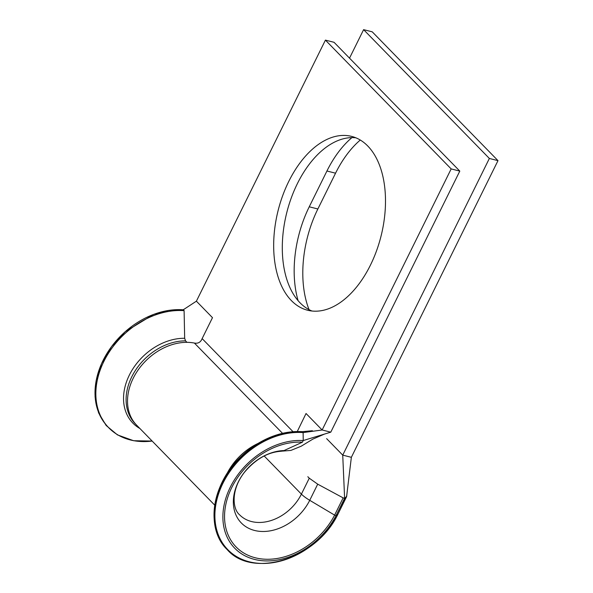 <?xml version="1.0" encoding="UTF-8"?>
<svg xmlns="http://www.w3.org/2000/svg" width="593" height="593" viewBox="0 0 593 593"><rect width="100%" height="100%" fill="white"/><g stroke="black" fill="none" stroke-linecap="round" stroke-linejoin="round"><path stroke-width="0.89" d="M309.042 309.635A89.662 53.029 104.2 0 1 317.87 208.981L335.556 173.193A89.662 53.029 104.2 0 1 360.277 140.03M298.116 300.71A89.662 53.029 104.2 0 1 309.242 206.801L326.928 171.006A89.662 53.029 104.2 0 1 351.916 137.613M288.739 181.473A89.662 53.029 -75.8 0 0 307.574 310.228A89.662 53.029 -75.8 0 0 370.425 265.145A89.662 53.029 -75.8 0 0 351.59 136.39A89.662 53.029 -75.8 0 0 288.739 181.473M355.83 137.791A89.662 53.029 -75.8 0 0 297.367 183.66A89.662 53.029 -75.8 0 0 311.97 311.014M264.167 455.98L301.407 494.117A15.455 3.669 29.2 0 0 309.731 500.314L334.622 515.124L336.038 515.599L337.884 514.264M214.71 523.612A74.088 56.165 -44.3 0 1 302.274 431.704L303.119 432.586A74.073 56.157 -44.3 0 0 220.233 489.314A74.073 56.157 -44.3 0 0 251.21 562.246A74.073 56.157 -44.3 0 0 337.847 514.339L346.453 496.319M302.282 431.697L302.86 431.808L302.282 431.697M227.104 549.503A74.466 56.461 -44.3 0 1 227.223 473.896A74.466 56.461 -44.3 0 1 302.86 431.808M214.725 505.147L136.664 425.188A52.34 39.679 -44.3 0 1 136.486 425.011A52.34 39.679 -44.3 0 1 135.923 373.338A52.34 39.679 -44.3 0 1 186.98 342.339A52.34 39.679 -44.3 0 1 194.393 343.058C198.121 343.725 200.701 342.243 202.131 338.618L212.487 317.67L196.394 301.177L325.416 40.116L451.169 168.916L322.14 429.984L306.047 413.499L297.286 431.482M325.416 40.116L334.052 42.303L459.797 171.103L451.169 168.916M330.775 432.171L322.14 429.984L303.119 432.586L303.238 440.547L330.775 432.171L459.797 171.103M302.423 442.178A66.246 50.22 -44.3 0 0 229.009 493.769A66.246 50.22 -44.3 0 0 257.495 558.287A66.246 50.22 -44.3 0 0 334.622 515.124L343.147 497.883L344.615 498.253L336.038 515.599A68.113 51.643 -44.3 0 1 256.643 559.896A68.113 51.643 -44.3 0 1 227.556 493.369A68.113 51.643 -44.3 0 1 303.238 440.547L302.423 442.178L284.062 450.554L281.423 451.236C267.984 452.051 255.672 459.056 244.486 472.243C230.781 489.648 232.36 508.89 239.572 514.791A41.295 31.31 -44.3 0 0 301.407 494.117L309.272 478.203L307.819 476.72M326.632 438.642L342.732 455.127L351.36 457.314L497.987 160.644L489.358 158.457L342.732 455.127L344.615 498.253L346.579 496.682L351.36 457.314M497.987 160.644L372.241 31.837L363.605 29.65L489.358 158.457M363.605 29.65L349.522 58.151M284.062 450.561A45.757 34.69 -44.3 0 0 235.584 488.588A45.757 34.69 -44.3 0 0 257.495 531.061A45.757 34.69 -44.3 0 0 309.731 500.314L317.707 484.162L309.272 478.203M317.707 484.162L343.147 497.883M186.98 342.339L185.535 340.871L184.668 338.284L184.104 310.643L183.526 309.739L168.775 310.376L153.631 314.401L125.301 331.635L111.588 346.557L101.566 363.628L96.207 380.402L95.065 396.85L98.564 412.817L106.169 425.492L117.429 434.877L133.625 440.725L152.156 441.059A74.088 56.165 -44.3 0 1 97.845 377.808A74.088 56.165 -44.3 0 1 184.104 310.665M196.394 301.177L183.348 309.724M309.242 206.801L317.87 208.981M202.139 338.603L293.009 431.674M194.393 343.058L282.513 433.313M258.103 443.401A52.34 39.679 135.7 0 0 226.86 473.911M326.928 171.006L335.556 173.193M136.494 425.018L135.071 423.528A52.325 39.664 -44.3 0 1 134.492 371.87A52.325 39.664 -44.3 0 1 185.535 340.871M139.911 428.517A53.6 40.635 -44.3 0 1 129.393 375.006A53.6 40.635 -44.3 0 1 184.668 338.284M108.141 427.086A74.073 56.157 -44.3 0 1 107.933 351.857A74.073 56.157 -44.3 0 1 183.244 309.798M302.549 431.652C280.533 430.57 259.942 438.976 240.758 456.847C211.293 484.503 205.474 529.097 227.119 549.518C252.114 578.812 316.284 559.407 337.877 514.309L346.608 496.645M346.616 496.608L348.002 484.978M302.474 431.652L312.385 430.711L308.427 431.86M282.387 451.117L290.904 450.413L301.17 446.225L312.911 439.094L324.482 434.083M183.237 309.716L184.734 308.82"/></g></svg>
